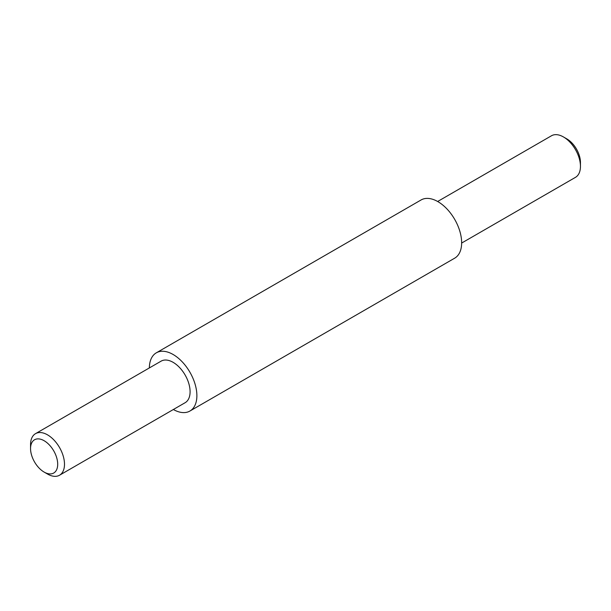 <?xml version="1.0" encoding="UTF-8"?>
<svg xmlns="http://www.w3.org/2000/svg" width="611" height="611" viewBox="0 0 611 611"><rect width="100%" height="100%" fill="white"/><g stroke="black" fill="none" stroke-linecap="round" stroke-linejoin="round"><path stroke-width="0.92" d="M173.356 409.507A33.605 19.399 -120 0 0 189.922 411.035A33.605 19.399 -120 0 0 193.97 380.813A33.605 19.399 -120 0 0 156.317 352.83A33.605 19.399 -120 0 0 149.359 367.937M189.922 411.035L454.683 258.17A33.605 19.399 -120 0 0 458.739 227.956A33.605 19.399 -120 0 0 421.078 199.965L156.317 352.83M44.129 472.082L47.521 474.037A24.005 13.854 -120 0 0 59.527 475.228L185.118 402.718A24.005 13.854 -120 0 0 188.012 381.134A24.005 13.854 -120 0 0 161.113 361.147L35.522 433.657A24.005 13.854 -120 0 0 30.55 444.64L30.55 448.566A19.201 11.09 -120 0 0 32.215 457.036A19.201 11.09 -120 0 0 44.129 472.082A19.201 11.09 -120 0 0 56.044 455.768A19.201 11.09 -120 0 0 40.769 439.271A19.201 11.09 -120 0 0 30.55 448.566M461.641 243.063L575.478 177.343A24.005 13.854 -120 0 0 580.45 166.36A24.005 13.854 -120 0 0 578.373 155.759A24.005 13.854 -120 0 0 563.479 136.963A24.005 13.854 -120 0 0 551.473 135.772L437.644 201.493M580.45 166.36L580.45 162.434A19.201 11.09 -120 0 0 578.785 153.964A19.201 11.09 -120 0 0 566.871 138.918L563.479 136.963M59.527 475.228A24.005 13.854 -120 0 0 62.414 453.645A24.005 13.854 -120 0 0 35.522 433.657"/></g></svg>
